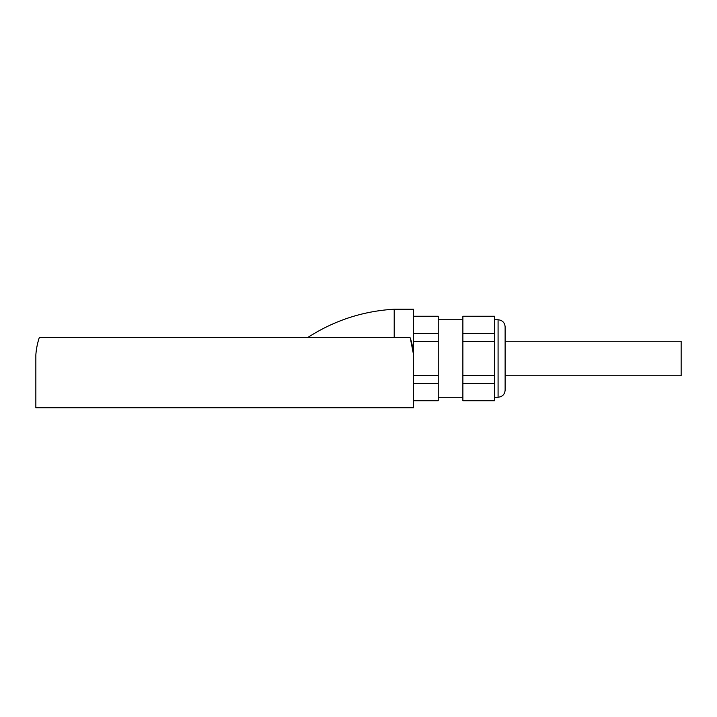 <?xml version="1.0" encoding="UTF-8"?>
<svg xmlns="http://www.w3.org/2000/svg" width="717" height="717" viewBox="0 0 717 717"><rect width="100%" height="100%" fill="white"/><g stroke="black" fill="none" stroke-linecap="round" stroke-linejoin="round"><path stroke-width="1.08" d="M409.308 337.375L40.143 337.375A1.058 1.058 0 0 0 39.13 338.11A70.409 70.409 0 0 0 35.85 354.933L35.85 407.785L413.592 407.785L413.592 354.933A70.409 70.409 0 0 0 410.312 338.11A1.058 1.058 0 0 0 409.308 337.375M462.877 316.52L462.877 400.749L494.569 400.749L494.569 316.251L462.877 316.251L494.569 316.52M505.127 326.818L505.127 390.182C504.705 394.458 502.366 396.806 498.082 397.227L498.082 319.773C502.366 320.194 504.705 322.542 505.127 326.818M462.877 400.48L494.569 400.48M462.877 333.405L494.569 333.405M462.877 341.615L494.569 341.615M462.877 375.385L494.569 375.385M462.877 383.595L494.569 383.595M413.592 400.749L438.239 400.749L438.239 316.251L413.592 316.251M413.592 375.385L438.239 375.385M413.592 383.595L438.239 383.595M413.592 333.405L438.239 333.405M413.592 341.615L438.239 341.615M413.592 316.52L438.239 316.52M413.592 400.48L438.239 400.48M307.978 337.375C334.265 320.463 363.008 311.07 394.207 309.215L394.207 337.375M410.312 338.11L413.592 354.933L413.592 309.215L394.207 309.215M505.127 341.247L681.15 341.247L681.15 375.753L505.127 375.753M494.569 397.227L498.082 397.227M494.569 319.773L498.082 319.773M438.239 397.227L462.877 397.227M438.239 319.773L462.877 319.773"/></g></svg>
